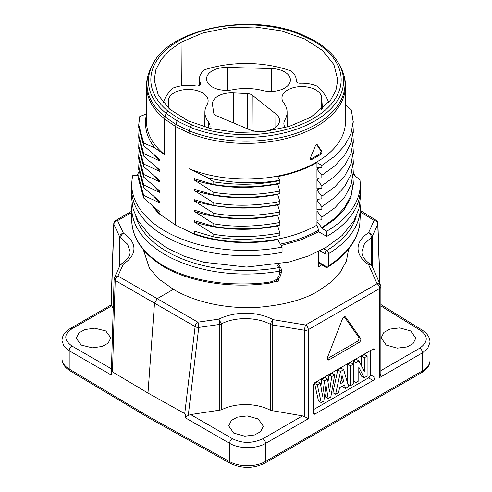 <?xml version="1.0" encoding="UTF-8"?>
<svg xmlns="http://www.w3.org/2000/svg" width="492" height="492" viewBox="0 0 492 492"><rect width="100%" height="100%" fill="white"/><g stroke="black" fill="none" stroke-linecap="round" stroke-linejoin="round"><path stroke-width="0.74" d="M143.338 249.672L149.383 268.091L158.535 278.792L173.393 289.321C197.593 303.779 230.268 308.859 256.996 307.438C283.989 305.169 304.53 299.616 318.607 290.784L330.778 282.285L340.243 272.297L346.386 261.098L348.674 248.915M321.78 264.868L318.607 266.787L318.607 251.504M280.329 244.106A102.68 59.286 0 0 0 318.607 230.151L318.607 231.769L301.166 239.85L281.16 245.545M318.625 262.623L318.607 262.162L324.941 265.828L325.526 267.144M360.236 184.518L360.236 189.758A114.236 65.953 0 0 1 326.774 236.394L326.774 231.154A114.236 65.953 0 0 0 360.236 184.518A114.236 65.953 0 0 0 359.953 179.894L353.274 174.383M131.764 184.518A114.236 65.953 0 0 0 282.057 247.101L282.057 252.341A114.236 65.953 0 0 1 131.764 189.758L131.764 184.518A114.236 65.953 0 0 1 132.877 175.343L138.762 175.816M282.057 247.101L277.74 239.61A100.565 58.062 180 0 1 195.416 234.702L175.662 225.127L159.088 213.725A100.565 58.062 180 0 1 152.674 206.142M207.833 177.84L213.78 181.886C236.726 185.416 258.749 184.967 279.862 180.539L279.776 180.263C256.277 184.322 232.298 183.516 207.833 177.84L188.946 168.682L188.946 133.012L175.662 126.579L175.988 124.445L189.223 130.86A99.015 57.164 0 0 0 303.81 130.435A99.015 57.164 0 0 0 340.968 67.853L340.968 67.853C343.951 73.695 345.452 79.729 345.476 85.971A99.476 57.429 180 0 1 291.934 136.911A99.476 57.429 180 0 1 188.946 133.012L190.115 127.2L177.028 120.86L178.719 118.566L191.566 124.79L190.115 127.2A97.551 56.322 180 0 0 302.98 126.751A97.551 56.322 180 0 0 339.566 65.11L339.566 65.11C334.695 55.725 326.393 47.619 314.665 40.793M301.442 34.385C250.336 12.177 168.621 28.628 152.434 65.11L152.434 65.11A97.551 56.322 180 0 0 166.044 113.301L164.519 118.91A99.476 57.429 180 0 1 146.524 85.971C146.548 79.729 148.049 73.695 151.032 67.853L151.032 67.853A99.015 57.164 0 0 0 164.882 116.801L175.988 124.445L177.028 120.86L166.044 113.301L167.938 111.149L178.719 118.566M191.566 124.79A95.171 54.944 0 0 0 318.902 115.036A95.171 54.944 0 0 0 313.422 40.947L315.04 41.248M301.885 34.877L300.434 34.649A95.171 54.944 0 0 0 178.707 40.867A95.171 54.944 0 0 0 167.938 111.149M386.22 345.089L397.284 348.145L407.032 346.946L413.046 343.662L415.795 338.182L410.728 330.944L399.67 327.887L389.922 329.087L383.901 332.371L381.152 337.85L386.22 345.089M380.869 305.932L420.082 330.181C428.366 335.925 428.28 341.915 419.817 348.145L380.869 370.63M221.418 409.885L190.662 414.572L232.285 438.6C241.959 443.563 252.156 443.612 262.876 438.753L302.5 415.875L270.582 410.383C256.646 402.813 235.373 402.591 221.418 409.885L221.418 323.896C234.702 316.676 257.304 316.922 270.582 324.443A3.85 2.22 0 0 0 272.193 324.948L304.603 330.261A3.85 2.22 0 0 0 308.3 329.677L379.738 288.435L379.738 377.512L380.869 373.68M258.251 418.975L247.193 415.918L237.445 417.118L231.424 420.402L228.682 425.881L233.749 433.12L244.807 436.176L254.555 434.977L260.575 431.693L263.318 426.213L258.251 418.975M173.393 289.321L157.225 298.656L197.821 322.162L218.878 319.136C233.423 311.756 256.086 310.569 273.22 319.683L305.624 324.991L377.063 283.743A3.85 3.007 -23.9 0 1 380.537 285.298L372.057 266.178A3.85 3.85 0 0 0 370.648 264.524C361.675 258.005 361.928 253.392 361.897 251.633L364.394 243.94L371.386 237.316A3.85 2.22 0 0 0 372.259 236.381L377.77 224.069A3.85 2.521 -2 0 0 377.893 223.374A3.85 3.85 0 0 0 376.066 220.225L360.236 210.465M111.014 304.997L70.307 328.496C64.827 331.799 62.06 335.864 61.992 340.698L63.892 346.122L69.194 350.728L69.194 369.025A3.85 2.263 120.9 0 0 69.987 370.784C64.735 367.512 62.072 363.496 61.992 358.729A25.67 14.822 0 0 0 69.194 369.025L147.981 416.127L147.981 393.071L154.513 303.09L157.225 298.656L117.908 276.024A3.85 2.294 119.9 0 0 115.196 280.458L195.109 326.596A3.85 2.128 6.8 0 0 198.75 327.426L188.264 415.439C186.72 416.25 185.908 417.124 185.81 418.059C185.539 415.359 185.183 413.877 184.74 413.6L147.981 393.071L112.477 371.878C112.053 371.651 111.709 372.733 111.45 375.125L111.389 372.229M219.807 410.383L219.807 324.4A3.85 2.22 0 0 0 221.418 323.896L218.878 319.136A3.85 0.818 81.8 0 1 219.807 324.4L198.75 327.426A3.85 0.818 81.8 0 0 197.821 322.162A3.85 2.146 120.1 0 0 195.109 326.596L184.74 413.6M188.264 415.439L190.662 414.572M272.193 410.912L272.193 324.948A3.85 0.763 99.3 0 1 273.22 319.683C271.449 321.282 270.569 322.869 270.582 324.443L270.582 410.383M302.5 415.875L304.603 416.626L304.603 330.261A3.85 0.763 99.3 0 1 305.624 324.991A3.85 2.22 60 0 1 308.3 329.677L308.3 418.76L304.603 416.626M345.593 317.082L360.599 338.434A2.565 1.482 -60 0 1 359.025 342.487L357.21 341.436L327.198 358.766L329.013 359.818A2.565 1.482 -60 0 1 327.727 359.941A2.565 1.482 -60 0 1 327.438 357.579L342.45 318.902A2.565 1.482 -60 0 1 345.304 316.817A2.565 1.482 -60 0 1 345.593 317.082L344.929 316.7M329.013 359.818L359.025 342.487M374.879 350.101L374.879 377.352A2.565 1.482 -60 0 1 373.065 380.494L314.978 414.03A2.565 1.482 -60 0 1 313.693 414.159A2.565 1.482 -60 0 1 313.164 412.985L313.164 385.734A2.565 1.482 -60 0 1 314.978 382.591L373.065 349.056A2.565 1.482 -60 0 1 374.344 348.926A2.565 1.482 -60 0 1 374.879 350.101L373.065 349.056M313.164 409.842L368.526 377.874A2.565 1.482 120 0 0 370.341 374.732L370.341 350.63M320.39 383.133L317.666 381.564L314.585 383.342L318.49 400.998L321.214 402.573L323.841 401.054L325.932 384.978L328.17 398.557L330.802 397.032L334.708 374.867L331.749 376.577L329.511 391.903L327.512 379.018L324.499 380.759L322.512 396.158L320.39 383.133L317.309 384.916L321.214 402.573M327.512 379.018L324.794 377.45L321.774 379.191L320.876 386.146M334.708 374.867L331.983 373.299L329.025 375.002L327.992 382.087M324.849 393.336L325.446 396.983L328.17 398.557M343.687 369.683L340.968 368.108L337.789 369.941L332.899 392.678L335.624 394.252L338.601 392.53L339.56 387.788L344.548 384.904L345.507 388.545L348.576 386.773L343.687 369.683L340.513 371.515L335.624 394.252M342.543 386.066L342.783 386.97L345.507 388.545M353.262 364.154L350.452 365.777L350.452 385.691L353.262 384.067L353.262 364.154L350.538 362.586L347.727 364.209L347.727 383.803M358.939 360.882L356.214 359.308L353.274 361.005L353.274 380.919L355.993 382.487L358.803 380.869L358.803 367.198L364.209 377.745L367.106 376.079L367.106 356.165L364.295 357.789L364.295 371.411L358.939 360.882L355.993 362.579L355.993 382.487M367.106 356.165L364.381 354.591L361.571 356.214L361.571 366.06M358.803 370.943L361.485 376.177L364.209 377.745M314.585 383.342L317.309 384.916M321.774 379.191L324.499 380.759M329.025 375.002L331.749 376.577M342.038 375.365L343.754 381.798L340.366 383.754L342.038 375.365M337.789 369.941L340.513 371.515M341.067 380.242L343.754 381.798M347.838 384.178L350.452 385.691M347.727 364.209L350.452 365.777M353.274 361.005L355.993 362.579M361.571 356.214L364.295 357.789M357.21 341.436A2.565 1.482 120 0 0 358.785 337.389L344.314 316.799M372.057 266.178A3.85 3.007 -23.9 0 0 368.582 264.622L377.063 283.743A3.85 2.22 60 0 1 379.738 288.435A3.85 2.22 0 0 0 380.869 286.861A3.85 3.85 0 0 0 380.691 285.717M430.002 342.254L427.72 348.441L422.493 352.832L422.493 370.82A25.67 14.822 0 0 0 430.008 360.341L430.008 342.254M370.617 264.573L368.582 264.622C355.728 255.908 353.397 242.599 368.582 232.704L374.092 220.391A3.85 2.22 -58.3 0 1 376.066 220.225M360.236 211.843L374.092 220.391A3.85 3.02 24.1 0 1 377.77 224.069L379.806 283.656M371.386 265.151L371.386 237.316C371.392 235.686 370.458 234.149 368.582 232.704A3.85 3.02 24.1 0 1 372.259 236.381L372.259 267.15M232.285 438.6C230.693 439.774 229.782 441.349 229.567 443.317C239.106 449.055 256.178 449.122 265.551 443.44L265.551 461.434L422.493 370.82A3.85 2.22 60 0 1 421.693 372.585C427.148 369.295 429.922 365.218 430.008 360.341M185.81 418.059L229.567 443.317L229.567 461.613L147.981 416.127L148.799 417.837M131.764 212.427L117.582 220.613A3.85 3.075 155.1 0 0 113.91 224.346L111.186 304.966L111.807 305.784L72.183 328.662C63.739 334.148 63.652 339.935 71.918 346.011L111.438 368.834M121.284 264.075L123.418 264.019C138.603 254.161 136.272 241.363 123.418 233.196L117.582 220.613A3.85 2.22 -120 0 0 115.706 220.447A3.85 3.85 0 0 0 113.781 223.657A3.85 2.521 1.9 0 0 113.91 224.346L119.74 236.929L119.74 266.074M113.221 308.835L111.807 305.784M105.78 330.944L94.716 328.201L84.968 329.554L78.954 332.85L76.205 338.182L81.272 345.089L92.33 347.832L102.078 346.479L108.099 343.182L110.848 337.85L105.78 330.944M120.614 237.864A3.85 2.22 0 0 1 119.74 236.929A3.85 3.075 155.1 0 1 123.418 233.196C121.727 234.315 120.792 235.865 120.614 237.864L127.612 244.235L130.103 251.64C130.386 255.576 127.49 259.678 121.401 263.94M119.968 265.582L114.458 277.586A3.85 3.063 -155.3 0 1 117.908 276.024L123.418 264.019A3.85 3.063 -155.3 0 0 120.054 265.416M316.953 188.805L316.953 179.642L319.474 178.079M321.836 188.338L316.959 188.805M316.965 179.635L321.854 185.742L321.848 188.362M316.953 178.325L316.953 169.156M321.836 177.858L316.959 178.325M321.842 175.238L321.842 177.883M319.48 167.6L316.965 169.162L321.854 175.263L334.775 165.915L344.738 155.023L351.073 142.957L353.262 130.152L352.985 125.515M316.965 211.074L321.86 217.187L321.854 219.807M321.842 219.776L316.953 220.244L316.953 211.08M319.48 188.559L316.965 190.115L321.86 196.228L321.854 198.842M321.842 198.805L316.953 199.272L316.953 190.115M319.499 199.026L316.965 200.595L321.86 206.708L321.854 209.321M321.842 209.291L316.953 209.758L316.953 200.595M321.836 167.378L316.953 167.846L316.953 162.606L321.842 165.429M321.842 165.404L321.842 167.397M318.607 231.769L326.774 236.394M326.774 231.154L321.854 228.313L321.854 227.667L334.855 218.245L344.769 207.378L351.073 195.324L353.262 182.55L352.998 177.993M316.965 221.56L321.86 227.667M318.607 230.151L316.953 225.108L316.953 221.56M321.86 185.748L334.769 176.388L344.72 165.509L351.054 153.436L353.256 140.626L352.985 136.032M138.972 131.401L138.744 135.454L143.676 153.498M143.682 163.977L159.943 171.511L159.937 170.177L143.682 156.118L143.695 153.498L159.937 161.025L159.937 159.697M154.789 155.546L159.937 161.025M194.401 180.103L213.78 192.372C236.098 195.791 258.128 195.342 279.856 191.025L277.673 183.959C248.601 189.568 220.847 188.288 194.408 180.103L194.408 178.78L213.774 184.512C235.865 188.024 257.888 187.575 279.856 183.147L279.856 180.527M213.786 202.852C234.512 206.406 256.541 205.957 279.862 201.505L277.673 194.432C248.601 200.053 220.847 198.768 194.408 190.588L213.78 202.852L213.786 205.459C235.865 208.989 257.888 208.54 279.856 204.106M154.789 166.025L159.937 171.505M138.972 141.887L138.744 145.933L143.676 163.977M159.931 159.703L143.682 145.638L143.689 143.018L154.709 147.834C148.209 139.297 145.195 130.743 145.663 122.176A100.343 57.933 180 0 1 145.657 121.641L145.657 122.17M146.634 113.824L139.777 116.543M139.771 116.543L138.732 124.716L143.676 143.018M321.879 165.404L335.107 156.001L344.886 145.275L350.981 133.67L353.164 121.616L351.313 109.9L345.476 105.073M279.776 180.263L277.673 176.61A100.343 57.933 0 0 0 316.953 162.606M345.476 85.971L345.476 121.641A99.476 57.429 180 0 1 291.934 172.581A99.476 57.429 180 0 1 188.946 168.682M145.657 121.653L145.657 121.641A100.343 57.933 180 0 1 146.524 114.015M146.524 85.971L146.524 121.641A99.476 57.429 180 0 0 164.519 154.58L154.703 147.828M164.519 154.58L164.519 118.91L175.662 126.579L175.662 225.127M321.381 153.873A99.476 57.429 0 0 1 310.907 159.918L310.237 159.925L310.058 158.762L315.55 145.417L317.119 144.513L322.1 151.813L321.381 153.873L320.47 153.35L321.19 151.284L316.215 143.99M138.744 135.411L138.744 138.031L143.695 156.112M213.786 192.366L213.786 194.98C235.865 198.51 257.888 198.055 279.856 193.627M213.774 194.992L194.408 189.26L194.408 190.582M138.738 124.931L138.738 127.551L143.695 145.632M213.774 205.472L194.408 199.74L194.408 201.062L213.78 213.331C232.913 216.904 254.942 216.455 279.862 211.984L277.673 204.912C249.044 210.176 221.289 208.891 194.401 201.062M138.744 146.056L138.744 148.51L143.695 166.591L143.695 163.971M138.972 152.317L138.738 155.859L143.676 174.451L159.937 181.985L159.937 180.656L143.682 166.597M154.746 197.421L159.937 202.944L159.937 201.609L143.676 187.55L143.676 184.937L159.937 192.464L159.937 191.142L143.676 177.071M154.777 186.972L159.937 192.464M159.937 181.985L154.746 176.474M159.088 213.725L159.937 213.928A100.343 57.933 180 0 1 153.996 207.267M159.937 213.928L159.937 212.089L143.682 198.024M316.953 225.108A100.343 57.933 180 0 1 194.408 233.829L194.408 231.178L213.78 236.904C235.865 240.44 257.888 239.985 279.862 235.557M194.408 211.548C220.847 219.727 248.601 221.013 277.673 215.391L279.862 222.464C255.668 226.923 233.638 227.372 213.78 223.811L194.401 211.542L194.408 210.219L213.78 215.945C235.865 219.475 257.888 219.026 279.862 214.598L279.862 211.978M194.401 222.021L213.78 234.29C234.198 237.845 256.221 237.39 279.862 232.944L277.673 225.871C248.601 231.492 220.847 230.207 194.408 222.027L194.408 220.687L213.78 226.425C235.865 229.961 257.888 229.506 279.862 225.078M321.86 217.187L334.904 207.759L344.72 196.984L351.042 184.924L353.262 172.071L352.992 167.52M321.86 206.708L334.689 197.433L344.634 186.603L351.017 174.506L353.256 161.591L352.992 157.046M321.86 196.228L334.818 186.849L344.744 175.97L351.067 163.904L353.262 151.112L352.992 146.493M138.959 173.356L138.732 176.917L143.676 195.416L159.937 202.944M138.959 162.883L138.738 166.474L143.676 184.937M353.274 183.885L350.722 197.919L344.382 209.217L334.689 219.364L321.854 228.313M138.732 179.943L143.676 198.036L143.676 195.416M279.862 235.582L279.862 232.937M213.78 234.29L213.78 236.91M138.732 169.463L143.676 187.557M279.862 225.072L279.862 222.458M213.78 223.811L213.78 226.425M138.732 158.984L143.676 177.077L143.676 174.457M213.78 213.325L213.78 215.945M279.856 204.137L279.856 201.486M279.856 193.651L279.856 191.007M213.786 181.88L213.786 184.5M194.408 233.829L195.416 234.702M310.919 117.201L330.649 100.104L335.931 90.239L337.807 79.981L333.896 64.569L322.475 50.442L304.456 38.856L281.307 30.842L255.157 26.986L228.214 27.743L202.796 32.995L181.074 42.238L169.642 50.338L161.167 59.575L155.927 69.581L154.187 79.981L158.326 95.307L169.894 109.316L187.981 120.786L211.105 128.695L237.175 132.471L264.001 131.665L289.296 126.413L310.919 117.201M165.749 267.912L165.189 266.769C173.658 271.135 192.735 280.95 228.792 283.632C246.701 284.394 260.754 283.779 270.951 281.793C276.283 280.483 279.148 277.599 279.554 273.146C280.981 272.777 281.547 272.144 281.24 271.258L281.24 269.259M270.957 281.805C270.969 282.949 270.809 283.158 270.471 282.433M319.984 250.815L324.941 253.675A2.565 1.482 0 0 0 328.613 253.651L328.613 265.803C346.669 254.038 357.057 240.262 359.763 224.475L360.236 216.492M278.62 264.259L281.024 268.447A2.565 1.986 150.1 0 0 278.804 267.63A2.565 0.615 79.9 0 1 279.554 271.141A2.565 1.482 0 0 0 281.369 269.727L281.369 271.725M359.99 203.719A2.565 2.091 -6.3 0 1 360.003 203.891A114.236 65.953 180 0 1 360.236 208.098A114.236 65.953 180 0 1 328.613 253.651A2.565 1.513 -121.2 0 0 326.756 250.533A111.666 64.47 0 0 0 356.239 216.289M359.744 224.739C356.989 241 346.448 255.059 328.139 266.922L328.613 265.803A2.565 1.482 180 0 1 324.941 265.828L324.941 253.675A2.565 1.482 120 0 1 326.756 250.533L323.748 248.798M319.203 263.374L318.625 262.654L318.607 264.333M309.948 159.414L309.997 159.396A98.191 56.691 0 0 0 320.47 153.35M163.27 102.594A84.39 48.72 180 0 1 171.714 89.089A6.421 3.702 180 0 1 173.953 87.705A26.955 15.559 180 0 1 195.736 85.94A3.85 2.22 0 0 0 200.656 83.806A3.85 2.22 0 0 0 200.502 83.191A26.955 15.559 180 0 1 199.451 78.88A26.955 15.559 180 0 1 203.565 70.614A6.421 3.702 180 0 1 205.957 69.317A84.39 48.72 180 0 1 290.901 70.953A25.67 14.822 180 0 1 296.227 79.987A25.67 14.822 180 0 1 296.178 80.885A3.85 2.22 0 0 0 296.172 81.02A3.85 2.22 0 0 0 300.255 83.24A25.67 14.822 180 0 1 317.457 86.285A84.39 48.72 180 0 1 328.73 102.588M209.758 128.363A19.858 11.464 0 0 0 210.053 126.413A19.858 11.464 0 0 0 208.374 121.77A41.107 23.733 180 0 1 204.893 112.151A41.107 23.733 180 0 1 207.07 104.581A19.858 11.464 0 0 0 208.128 100.921A19.858 11.464 0 0 0 208.11 100.393A19.858 11.464 0 0 0 187.809 89.433A19.858 11.464 0 0 0 168.412 100.921A19.858 11.464 0 0 0 168.43 101.395L168.965 108.504M225.539 90.331A19.858 11.464 0 0 0 232.784 89.735A41.107 23.733 180 0 1 262.556 90.485A19.858 11.464 0 0 0 290.415 80.018A19.858 11.464 0 0 0 278.552 69.495A19.858 11.464 0 0 0 271.418 68.536L227.267 67.422A19.858 11.464 0 0 0 206.542 78.904A19.858 11.464 0 0 0 225.539 90.331M322.506 108.966L321.645 97.533A19.858 11.464 0 0 0 301.344 86.567A19.858 11.464 0 0 0 281.947 98.062A19.858 11.464 0 0 0 281.965 98.529A19.858 11.464 0 0 0 283.626 102.65A41.107 23.733 180 0 1 287.107 112.151A41.107 23.733 180 0 1 284.93 119.839A19.858 11.464 0 0 0 283.872 123.553A19.858 11.464 0 0 0 285.175 127.6M214.592 114.581A6.704 3.868 0 0 0 216.486 115.805L249.044 129.464A19.219 11.095 0 0 0 269.044 130.38A19.219 11.095 0 0 0 279.554 120.515A19.219 11.095 0 0 0 275.889 113.966L252.23 95.165A6.704 3.868 0 0 0 250.108 94.077A6.704 3.868 0 0 0 247.39 93.585L233.337 92.877A19.219 11.095 0 0 0 212.446 103.953A19.219 11.095 0 0 0 212.519 104.894L213.749 113.012A6.704 3.868 0 0 0 214.592 114.581M278.411 278.829L278.411 281.123L274.13 281.885M313.422 40.947L300.434 34.649M308.3 418.76L265.551 443.44A3.85 2.22 60 0 0 262.876 438.753M419.817 348.145A3.85 2.22 -120 0 1 422.493 352.832L379.738 377.512M314.978 414.03L313.164 412.985M373.065 380.494L368.526 377.874M374.879 377.352L370.341 374.732M360.599 338.434L358.785 337.389M422.031 330.071L420.082 330.181M376.811 221.837L376.392 221.437M112.477 371.878L115.196 280.458A3.85 1.9 1.7 0 1 114.107 279.081A3.85 3.85 0 0 1 114.298 277.974M148.805 417.905L230.367 463.378A3.85 2.183 119.1 0 1 229.567 461.613A25.67 14.822 0 0 0 265.551 461.434A3.85 2.22 60 0 1 264.751 463.193L421.693 372.585M111.45 375.125L69.194 350.728C69.366 348.73 70.27 347.161 71.918 346.011M72.183 328.662L70.338 328.545M181.339 85.854L181.074 42.238M279.554 273.146L279.554 271.141A114.236 65.953 180 0 1 131.764 208.098L131.764 220.152A114.236 65.953 0 0 0 165.189 266.769M135.774 216.32A111.666 64.47 0 0 0 278.804 267.63L277.021 264.536M359.763 224.475L360.236 216.548L359.99 203.7M322.1 151.813L321.19 151.284M310.907 159.918L309.997 159.396M200.502 83.191L200.502 84.421M233.337 92.877L233.325 122.871M247.378 128.763L247.39 93.585M252.23 95.165L252.107 130.509M275.84 127.047L275.889 113.966M284.96 127.256L284.93 119.839M208.35 128.006L208.374 121.77M271.418 91.444L271.418 68.536M227.267 67.422L227.267 90.331M321.645 97.533L321.59 109.759M314.597 40.756L301.504 34.409M339.572 65.122L340.968 67.853M152.428 65.122L151.032 67.853M380.869 286.861L380.869 373.895M380.869 304.548L422.062 330.021C427.265 333.367 429.916 337.438 430.008 342.223M379.965 284.013L377.893 223.374M230.367 463.378C241.904 468.765 253.368 468.71 264.751 463.193M69.987 370.784L148.75 417.874M61.992 340.587L61.992 358.729M113.781 223.657L111.032 305.058M131.764 211.179L115.706 220.447M121.198 264.081A3.85 3.85 0 0 0 120.085 265.348M111.34 372.229L114.107 279.081M353.274 182.55L353.274 184.518M353.274 172.071L353.274 174.703M353.274 161.591L353.274 164.223M353.274 151.112L353.274 153.744M138.726 177.323L138.726 179.943M138.726 166.843L138.726 169.463M138.726 156.364L138.726 158.984M353.262 143.252L353.262 140.626M353.262 132.772L353.262 130.663M353.262 122.293L353.262 121.629M281.363 271.707C280.889 277.494 277.365 281.221 270.797 282.894M165.755 267.906C192.667 282.845 233.62 288.675 270.784 282.943M165.736 267.955C143.633 254.856 132.305 238.921 131.764 220.152M132.004 203.737L131.764 208.098M281.356 269.462A2.565 2.565 0 0 0 281.196 268.804M326.055 267.248A2.565 2.565 0 0 0 328.139 266.935M319.13 263.331L325.47 267.002M199.451 85.424L199.451 78.88M287.107 112.151L287.174 127.041M296.227 81.389L296.227 79.987M204.893 112.151L204.826 127.047M353.274 172.286L355.396 176.136M360.175 191.843L360.488 196.708L358.871 209.02L353.933 220.791L342.198 235.453L325.563 247.759L308.466 255.981L289.13 262.052L246.523 267.101L203.602 262.23L184.088 256.197L166.825 247.986L149.845 235.502L137.938 220.564L133.191 209.254L131.505 197.427L131.819 191.818M136.838 175.662L138.836 172.095"/></g></svg>

